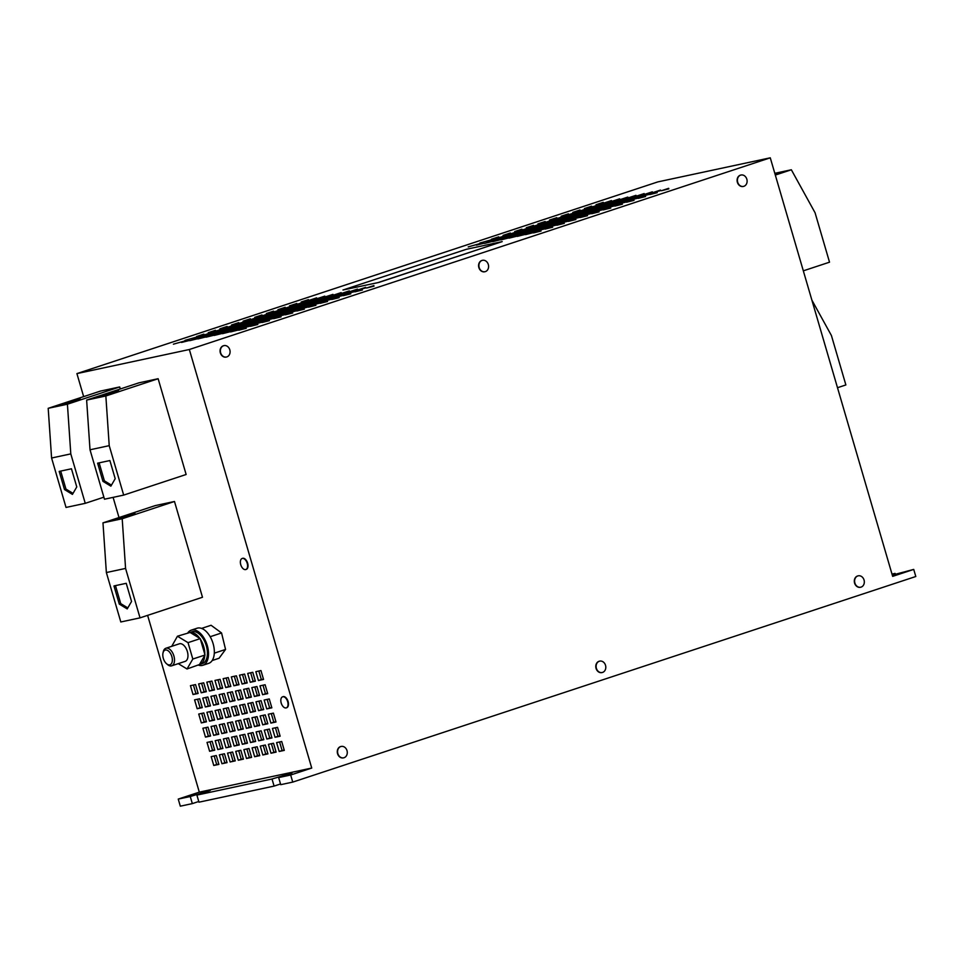 <?xml version="1.0" encoding="UTF-8"?>
<svg xmlns="http://www.w3.org/2000/svg" width="964" height="964" viewBox="0 0 964 964"><rect width="100%" height="100%" fill="white"/><g stroke="black" fill="none" stroke-linecap="round" stroke-linejoin="round"><path stroke-width="1.45" d="M80.169 398.879L62.744 404.278L75.288 401.096L80.169 398.879M134.948 513.414L117.524 518.801L130.068 515.632L134.948 513.414M118.608 390.649L101.172 396.047L113.728 392.866L118.608 390.649M775.177 174.592L776.803 173.821L775.02 174.038M223.853 345.654A5.832 4.808 77.9 0 0 223.696 345.69A5.832 4.808 77.9 0 0 220.346 352.896A5.832 4.808 77.9 0 0 226.142 357.09A5.832 4.808 77.9 0 0 226.299 357.054M223.6 345.739A5.832 4.808 77.9 0 0 220.648 352.824A5.832 4.808 77.9 0 0 226.444 357.017A5.832 4.808 77.9 0 0 226.865 356.909A5.832 4.808 77.9 0 0 229.806 349.812A5.832 4.808 77.9 0 0 224.01 345.618A5.832 4.808 77.9 0 0 223.6 345.739M858.093 575.857A5.832 4.808 77.9 0 0 857.936 575.894A5.832 4.808 77.9 0 0 854.586 583.1A5.832 4.808 77.9 0 0 860.382 587.281A5.832 4.808 77.9 0 0 860.527 587.245M857.827 575.93A5.832 4.808 77.9 0 0 854.887 583.027A5.832 4.808 77.9 0 0 860.683 587.221A5.832 4.808 77.9 0 0 861.105 587.112A5.832 4.808 77.9 0 0 864.045 580.015A5.832 4.808 77.9 0 0 858.249 575.821A5.832 4.808 77.9 0 0 857.827 575.93M740.882 175.05A5.832 4.808 77.9 0 0 740.738 175.074A5.832 4.808 77.9 0 0 737.376 182.28A5.832 4.808 77.9 0 0 743.172 186.474A5.832 4.808 77.9 0 0 743.328 186.438M740.629 175.123A5.832 4.808 77.9 0 0 737.689 182.22A5.832 4.808 77.9 0 0 743.485 186.413A5.832 4.808 77.9 0 0 743.895 186.293A5.832 4.808 77.9 0 0 746.835 179.196A5.832 4.808 77.9 0 0 741.039 175.014A5.832 4.808 77.9 0 0 740.629 175.123M341.063 746.473A5.832 4.808 77.9 0 0 340.907 746.498A5.832 4.808 77.9 0 0 337.557 753.703A5.832 4.808 77.9 0 0 343.341 757.897A5.832 4.808 77.9 0 0 343.497 757.861M340.798 746.546A5.832 4.808 77.9 0 0 337.858 753.643A5.832 4.808 77.9 0 0 343.654 757.825A5.832 4.808 77.9 0 0 344.064 757.716A5.832 4.808 77.9 0 0 347.004 750.619A5.832 4.808 77.9 0 0 341.208 746.437A5.832 4.808 77.9 0 0 340.798 746.546M599.572 661.159A5.832 4.808 77.9 0 0 599.427 661.196A5.832 4.808 77.9 0 0 596.065 668.401A5.832 4.808 77.9 0 0 601.861 672.595A5.832 4.808 77.9 0 0 602.018 672.559M599.319 661.244A5.832 4.808 77.9 0 0 596.379 668.329A5.832 4.808 77.9 0 0 602.175 672.523A5.832 4.808 77.9 0 0 602.584 672.414A5.832 4.808 77.9 0 0 605.525 665.317A5.832 4.808 77.9 0 0 599.729 661.123A5.832 4.808 77.9 0 0 599.319 661.244M482.374 260.352A5.832 4.808 77.9 0 0 482.217 260.388A5.832 4.808 77.9 0 0 478.867 267.594A5.832 4.808 77.9 0 0 484.663 271.776A5.832 4.808 77.9 0 0 484.808 271.74M482.108 260.425A5.832 4.808 77.9 0 0 479.168 267.522A5.832 4.808 77.9 0 0 484.964 271.715A5.832 4.808 77.9 0 0 485.374 271.607A5.832 4.808 77.9 0 0 488.314 264.51A5.832 4.808 77.9 0 0 482.518 260.316A5.832 4.808 77.9 0 0 482.108 260.425M246.025 569.459A5.832 3.278 -108.3 0 0 246.242 569.399A5.832 3.278 -108.3 0 0 247.64 563.181A5.832 3.278 -108.3 0 0 242.591 558.337A5.832 3.278 -108.3 0 0 242.374 558.421M242.35 558.421A5.832 3.278 -108.3 0 0 242.157 558.481A5.832 3.278 -108.3 0 0 240.373 562.349A5.832 3.278 -108.3 0 0 240.759 564.699A5.832 3.278 -108.3 0 0 242.072 567.495A5.832 3.278 -108.3 0 0 245.615 569.591A5.832 3.278 -108.3 0 0 245.808 569.543A5.832 3.278 -108.3 0 0 247.206 563.325A5.832 3.278 -108.3 0 0 242.35 558.421M286.477 707.793A5.832 3.278 -108.3 0 0 286.694 707.733A5.832 3.278 -108.3 0 0 288.091 701.515A5.832 3.278 -108.3 0 0 283.042 696.659A5.832 3.278 -108.3 0 0 282.826 696.755A5.832 3.278 -108.3 0 0 282.609 696.803A5.832 3.278 -108.3 0 0 280.825 700.671A5.832 3.278 -108.3 0 0 281.211 703.033A5.832 3.278 -108.3 0 0 282.524 705.829A5.832 3.278 -108.3 0 0 286.067 707.925A5.832 3.278 -108.3 0 0 286.26 707.877A5.832 3.278 -108.3 0 0 287.658 701.647A5.832 3.278 -108.3 0 0 282.801 696.755M187.884 632.77A18.497 10.411 71.7 0 1 191.258 630.143L197.066 628.227A18.497 10.411 71.7 0 1 213.092 643.603A18.497 10.411 71.7 0 1 208.658 663.365L202.85 665.281A18.497 10.411 71.7 0 1 198.572 665.172M191.258 630.143A18.497 10.411 71.7 0 1 207.272 645.519A18.497 10.411 71.7 0 1 202.85 665.281M171.725 646.326L177.448 636.216L188.028 642.651L192.812 659.039L205.019 655.014L199.476 664.533A16.737 9.423 -108.3 0 0 199.693 664.473L202.307 663.606A16.737 9.423 -108.3 0 0 206.308 645.723A16.737 9.423 -108.3 0 0 191.812 631.806L190.004 632.408M199.777 638.361A16.737 9.423 -108.3 0 0 190.101 632.456L200.223 638.626L205.019 655.014M204.814 654.327A16.737 9.423 -108.3 0 0 203.693 646.591A16.737 9.423 -108.3 0 0 200.428 639.313M162.988 652.99L163.29 651.712A9.254 5.206 71.7 0 1 165.88 648.254A9.254 5.206 71.7 0 1 171.953 651.724A9.254 5.206 71.7 0 1 174.46 661.171A9.254 5.206 71.7 0 1 171.676 665.823A9.254 5.206 71.7 0 1 167.531 664.582L166.543 663.738A7.724 4.338 71.7 0 1 162.832 653.99A7.724 4.338 71.7 0 1 162.988 652.99A7.724 4.338 71.7 0 1 168.58 651.122A7.724 4.338 71.7 0 1 172.315 660.882A7.724 4.338 71.7 0 1 166.543 663.738M171.676 665.823L185.136 661.376A9.254 5.206 -108.3 0 0 187.92 656.725A9.254 5.206 -108.3 0 0 185.413 647.29A9.254 5.206 -108.3 0 0 179.34 643.807L165.88 648.254M189.342 349.51L770.272 157.819L657.846 181.895L76.915 373.598L189.342 349.51L311.733 768.055L199.307 792.143L147.613 615.357M770.272 157.819L892.664 576.364L913.727 569.411L915.8 576.508L292.743 782.105L280.741 784.672L278.656 777.587L292.008 773.008L272.017 779.008L274.089 786.094L198.97 802.181L196.897 795.095L210.236 790.516L190.257 796.517L192.33 803.615L180.316 806.181L178.244 799.084L199.307 792.143M342.967 290.019L378.768 282.452L502.196 241.615L466.419 249.278L342.967 290.019L378.768 282.452M502.196 241.615L378.744 282.356M255.966 701.792L258.557 710.661L263.678 709.564L261.075 700.695L255.966 701.792M264.148 700.045L266.739 708.914L271.848 707.817L269.257 698.948L264.148 700.045M227.408 722.988L230.01 731.857L235.12 730.76L232.517 721.891L227.408 722.988M265.112 684.753L259.991 685.85L262.594 694.719L267.703 693.622L265.112 684.753M247.796 703.539L250.387 712.408L255.496 711.312L252.905 702.455L247.796 703.539M227.287 692.863L229.878 701.72L234.999 700.635L232.396 691.766L227.287 692.863M231.324 676.921L233.915 685.79L239.024 684.693L236.433 675.824L231.324 676.921M239.494 675.174L242.085 684.03L247.194 682.946L244.603 674.077L239.494 675.174M239.614 705.299L242.205 714.167L247.314 713.071L244.723 704.202L239.614 705.299M231.444 707.046L234.035 715.915L239.144 714.818L236.554 705.949L231.444 707.046M223.262 708.793L225.853 717.662L230.962 716.565L228.372 707.709L223.262 708.793M276.596 742.605L279.186 751.474L284.296 750.378L281.705 741.509L276.596 742.605M225.974 747.787L231.083 746.702L228.492 737.834L223.383 738.93L225.974 747.787L230.999 746.377M230.131 761.982L235.24 760.885L232.637 752.016L227.528 753.113L230.131 761.982L235.144 760.572M214.96 680.415L217.563 689.284L222.672 688.2L220.081 679.331L214.96 680.415M206.79 682.175L209.381 691.043L214.49 689.947L211.899 681.078L206.79 682.175M217.804 749.546L222.913 748.45L220.322 739.581L215.213 740.677L217.804 749.546L222.817 748.136M211.176 756.62L213.767 765.476L218.888 764.392L216.285 755.523L211.176 756.62M212.14 741.328L207.031 742.425L209.622 751.293L214.731 750.197L212.14 741.328M202.886 728.242L205.477 737.111L210.586 736.014L207.995 727.145L202.886 728.242M211.056 726.482L213.647 735.351L218.768 734.255L216.165 725.398L211.056 726.482M219.358 754.86L221.949 763.729L227.058 762.632L224.467 753.764L219.358 754.86M260.244 746.112L262.835 754.981L267.944 753.884L265.353 745.015L260.244 746.112M252.062 747.859L254.653 756.728L259.762 755.631L257.171 746.763L252.062 747.859M243.88 749.606L246.483 758.475L251.592 757.379L249.001 748.51L243.88 749.606M256.087 731.917L258.677 740.786L263.799 739.689L261.196 730.82L256.087 731.917M251.941 717.734L254.532 726.603L259.641 725.506L257.051 716.638L251.941 717.734M243.759 719.481L246.362 728.35L251.471 727.254L248.881 718.385L243.759 719.481M235.59 721.229L238.18 730.097L243.29 729.013L240.699 720.144L235.59 721.229M268.414 744.353L271.005 753.221L276.114 752.125L273.523 743.256L268.414 744.353M247.676 673.414L250.266 682.283L255.376 681.187L252.785 672.318L247.676 673.414M251.821 687.609L254.412 696.478L259.521 695.381L256.93 686.513L251.821 687.609M243.639 689.356L246.242 698.225L251.351 697.129L248.748 688.26L243.639 689.356M235.469 691.104L238.06 699.972L243.169 698.876L240.578 690.007L235.469 691.104M264.269 730.17L266.859 739.039L271.969 737.942L269.378 729.073L264.269 730.17M272.438 728.423L275.041 737.279L280.15 736.195L277.548 727.326L272.438 728.423M235.71 751.366L238.301 760.235L243.41 759.138L240.819 750.269L235.71 751.366M255.846 671.667L258.436 680.536L263.546 679.439L260.955 670.57L255.846 671.667M223.142 678.668L225.733 687.537L230.842 686.44L228.251 677.572L223.142 678.668M224.226 693.514L219.117 694.61L221.708 703.479L226.817 702.382L224.226 693.514M203.717 682.825L198.608 683.922L201.211 692.791L206.32 691.694L203.717 682.825M210.935 696.357L213.526 705.226L218.635 704.13L216.044 695.261L210.935 696.357M215.08 710.552L217.683 719.421L222.792 718.325L220.202 709.456L215.08 710.552M219.238 724.735L221.828 733.604L226.938 732.507L224.347 723.639L219.238 724.735M203.838 712.95L198.729 714.047L201.331 722.916L206.441 721.819L203.838 712.95M206.911 712.3L209.501 721.168L214.611 720.072L212.02 711.203L206.911 712.3M260.123 715.975L262.714 724.844L267.823 723.759L265.233 714.89L260.123 715.975M247.917 733.676L250.507 742.533L255.617 741.449L253.026 732.58L247.917 733.676M239.735 735.424L242.326 744.292L247.435 743.196L244.844 734.327L239.735 735.424M231.565 737.171L234.156 746.04L239.265 744.943L236.674 736.074L231.565 737.171M205.356 706.974L210.465 705.889L207.875 697.02L202.765 698.117L205.356 706.974L210.369 705.564M194.583 699.864L197.174 708.733L202.283 707.636L199.693 698.767L194.583 699.864M190.438 685.669L193.029 694.538L198.138 693.453L195.547 684.585L190.438 685.669M268.293 714.228L270.884 723.096L275.993 722L273.402 713.131L268.293 714.228M174.484 501.485L155.264 505.594L102.979 522.85L106.365 572.544L120.813 621.973L140.033 617.864L202.488 597.258L174.484 501.485L122.199 518.74L102.979 522.85M76.915 373.598L83.651 396.626M113.101 497.364L119.006 517.56M201.572 628.408L211.08 625.274L221.563 632.962L225.552 649.447L219.057 658.255L212.176 660.533M120.295 388.974L119.705 386.95L100.485 391.071L48.2 408.314L51.586 458.008L66.034 507.438L85.254 503.329L103.871 497.183M158.132 378.719L138.912 382.841L86.627 400.084L90.014 449.778L104.474 499.207L123.681 495.098L186.136 474.493L158.132 378.719L105.847 395.975L86.627 400.084M311.733 768.055L290.67 775.008L292.743 782.105M244.772 325.362L237.506 327.76L244.928 325.904M233.143 329.194L225.889 331.592L233.312 329.736M221.527 333.038L214.273 335.424L221.684 333.568M341.16 292.61L333.893 295.008L341.316 293.152M256.388 321.53L249.122 323.928L256.545 322.072M268.004 317.698L260.738 320.096L268.161 318.241M279.62 313.866L272.366 316.264L279.777 314.409M291.248 310.034L283.982 312.42L291.405 310.565M329.543 296.442L322.277 298.84L329.7 296.984M317.927 300.274L310.661 302.672L318.084 300.816M306.299 304.118L299.045 306.504L306.456 304.648M294.683 307.95L287.429 310.348L294.839 308.492M283.067 311.782L275.8 314.18L283.223 312.324M271.45 315.614L264.184 318.012L271.607 316.156M259.834 319.446L252.568 321.843L259.991 319.988M248.206 323.277L240.952 325.675L248.363 323.82M345.895 292.948L338.629 295.333L346.052 293.478M334.279 296.779L327.013 299.177L334.436 297.322M322.651 300.611L315.397 303.009L322.82 301.154M311.035 304.443L303.781 306.841L311.191 304.986M299.418 308.275L292.152 310.673L299.575 308.817M287.802 312.107L280.536 314.505L287.959 312.649M276.186 315.951L268.92 318.337L276.343 316.481M264.558 319.783L257.304 322.181L264.726 320.325M302.865 306.19L295.599 308.588L303.021 306.733M314.481 302.359L307.215 304.757L314.638 302.901M326.097 298.527L318.843 300.925L326.254 299.069M337.713 294.695L330.459 297.093L337.87 295.237M252.942 323.615L245.687 326.013L253.098 324.157M241.325 327.447L234.059 329.845L241.482 327.989M229.709 331.279L222.443 333.677L229.866 331.821M349.342 290.863L342.075 293.261L349.498 291.405M313.192 299.949L305.925 302.347L313.348 300.491M301.563 303.781L294.309 306.178L301.732 304.323M289.947 307.612L282.693 310.01L290.104 308.155M278.331 311.444L271.065 313.842L278.488 311.987M266.715 315.288L259.449 317.674L266.871 315.818M255.099 319.12L247.832 321.518L255.255 319.662M243.47 322.952L236.216 325.35L243.639 323.494M231.854 326.784L224.6 329.182L232.011 327.326M270.161 313.204L262.895 315.602L270.318 313.746M281.777 309.372L274.511 311.758L281.934 309.902M293.393 305.528L286.127 307.926L293.55 306.07M305.01 301.696L297.755 304.094L305.166 302.238M220.238 330.616L212.972 333.014L220.395 331.158M208.622 334.448L201.356 336.846L208.778 334.99M197.005 338.292L189.739 340.678L197.162 338.822M316.626 297.864L309.372 300.262L316.782 298.406M286.513 309.697L279.247 312.095L286.67 310.239M298.129 305.865L290.863 308.263L298.286 306.407M309.745 302.033L302.479 304.431L309.902 302.576M321.361 298.201L314.107 300.587L321.518 298.732M236.59 327.121L229.324 329.507L236.746 327.652M224.974 330.953L217.707 333.351L225.13 331.496M213.357 334.785L206.091 337.183L213.514 335.327M332.978 294.357L325.724 296.755L333.146 294.9M228.42 328.869L221.154 331.267L228.576 329.411M216.792 332.701L209.537 335.098L216.948 333.243M205.175 336.532L197.921 338.93L205.332 337.075M324.808 296.117L317.542 298.515L324.964 296.659M240.036 325.037L232.77 327.435L240.193 325.579M251.652 321.205L244.386 323.591L251.809 321.735M263.268 317.361L256.014 319.759L263.425 317.903M274.885 313.529L267.63 315.927L275.053 314.071M541.744 223.588L534.478 225.974L541.901 224.118M553.36 219.744L546.106 222.142L553.517 220.286M564.976 215.912L557.722 218.31L565.133 216.454M576.605 212.08L569.338 214.478L576.761 212.622M491.821 241L484.567 243.398L491.989 241.542M611.453 200.584L604.199 202.97L611.61 201.115M599.837 204.416L592.571 206.814L599.994 204.958M588.221 208.248L580.955 210.646L588.377 208.79M483.651 242.747L476.385 245.145L483.808 243.29M603.283 202.332L596.017 204.73L603.44 202.874M591.655 206.163L584.401 208.561L591.824 206.706M580.039 209.995L572.785 212.393L580.195 210.538M495.267 238.915L488.001 241.313L495.424 239.458M506.883 235.083L499.629 237.481L507.04 235.626M518.512 231.252L511.245 233.65L518.668 231.794M530.128 227.42L522.862 229.818L530.284 227.962M500.003 239.253L492.737 241.651L500.159 239.795M619.635 198.825L612.369 201.223L619.792 199.367M608.019 202.657L600.753 205.055L608.176 203.199M596.391 206.501L589.137 208.887L596.547 207.031M511.619 235.421L504.365 237.807L511.776 235.951M523.235 231.577L515.981 233.975L523.392 232.119M534.863 227.745L527.597 230.143L535.02 228.287M546.48 223.913L539.213 226.311L546.636 224.455M584.774 210.333L577.508 212.731L584.931 210.875M573.158 214.165L565.892 216.563L573.315 214.707M561.542 217.997L554.276 220.395L561.699 218.539M549.914 221.828L542.66 224.226L550.082 222.371M538.298 225.66L531.043 228.058L538.454 226.203M526.681 229.504L519.415 231.89L526.838 230.035M515.065 233.336L507.799 235.734L515.222 233.878M503.449 237.168L496.183 239.566L503.606 237.71M319.217 302.696L311.95 305.094L319.373 303.238M330.833 298.864L323.567 301.262L330.989 299.394M342.449 295.02L335.195 297.418L342.606 295.562M354.065 291.188L346.811 293.586L354.234 291.731M269.293 320.108L262.039 322.506L269.45 320.651M257.677 323.94L250.411 326.338L257.834 324.482M246.061 327.784L238.795 330.182L246.218 328.314M365.693 287.356L358.427 289.754L365.85 287.899M261.123 321.868L253.857 324.266L261.28 322.398M249.507 325.699L242.241 328.097L249.664 326.242M237.879 329.531L230.625 331.929L238.036 330.074M357.511 289.104L350.245 291.502L357.668 289.646M272.74 318.024L265.474 320.422L272.896 318.566M284.356 314.192L277.102 316.59L284.513 314.734M295.972 310.36L288.718 312.758L296.141 310.902M307.6 306.528L300.334 308.926L307.757 307.07M280.922 316.276L273.656 318.674L281.078 316.819M292.538 312.444L285.272 314.842L292.695 312.987M304.154 308.613L296.888 311.011L304.311 309.155M315.77 304.781L308.516 307.179L315.927 305.311M327.386 300.937L320.132 303.335L327.543 301.479M339.015 297.105L331.749 299.503L339.171 297.647M350.631 293.273L343.365 295.671L350.788 293.815M362.247 289.441L354.981 291.839L362.404 289.983M373.863 285.609L366.609 288.007L374.02 286.151M498.713 236.831L491.447 239.229L498.87 237.373M510.33 232.999L503.063 235.397L510.486 233.541M521.946 229.167L514.692 231.565L522.102 229.709M533.562 225.335L526.308 227.733L533.719 225.877M545.19 221.503L537.924 223.901L545.347 222.045M556.806 217.671L549.54 220.057L556.963 218.201M568.423 213.827L561.156 216.225L568.579 214.37M492.206 239.578L479.831 243.061L492.206 239.578M197.379 336.858L185.004 340.352L197.379 336.858M185.763 340.69L173.387 344.184L185.763 340.69M480.578 243.41L468.215 246.905L480.578 243.41M203.886 334.122L196.62 336.52L204.043 334.665M212.056 332.375L204.802 334.761L212.225 332.905M200.44 336.207L193.186 338.605L200.596 336.749M188.823 340.039L181.557 342.437L188.98 340.581M308.456 299.611L301.19 302.009L308.613 300.153M223.684 328.531L216.418 330.929L223.841 329.073M235.3 324.699L228.034 327.097L235.457 325.242M246.917 320.867L239.65 323.265L247.073 321.41M258.533 317.036L251.279 319.433L258.689 317.578M296.84 303.455L289.574 305.841L296.996 303.985M285.211 307.287L277.957 309.685L285.368 307.829M273.595 311.119L266.341 313.517L273.752 311.661M261.979 314.951L254.713 317.349L262.136 315.493M250.363 318.783L243.097 321.181L250.52 319.325M238.747 322.615L231.481 325.013L238.903 323.157M227.118 326.459L219.864 328.844L227.275 326.989M215.502 330.291L208.236 332.688L215.659 330.833M668.691 188.317L661.424 190.715L668.847 188.86M657.074 192.149L649.808 194.547L657.231 192.692M645.458 195.993L638.192 198.391L645.615 196.523M562.831 220.407L555.565 222.805L562.988 220.949M551.215 224.251L543.949 226.636L551.372 224.781M539.587 228.082L532.333 230.48L539.756 228.625M527.971 231.914L520.717 234.312L528.127 232.457M612.743 202.994L605.488 205.392L612.911 203.537M624.371 199.162L617.105 201.56L624.527 199.705M635.987 195.331L628.721 197.716L636.144 195.861M516.355 235.746L509.088 238.144L516.511 236.288M620.924 201.247L613.658 203.633L621.081 201.777M632.541 197.403L625.287 199.801L632.697 197.945M644.157 193.571L636.903 195.969L644.314 194.113M524.537 233.999L517.27 236.397L524.693 234.541M609.308 205.079L602.042 207.477L609.465 205.621M597.692 208.911L590.426 211.309L597.849 209.453M586.064 212.743L578.81 215.141L586.22 213.285M574.448 216.575L567.181 218.973L574.604 217.117M604.573 204.742L597.306 207.14L604.729 205.284M616.189 200.91L608.923 203.308L616.345 201.452M627.805 197.078L620.551 199.476L627.962 197.62M508.185 237.493L500.918 239.891L508.341 238.036M592.956 208.573L585.69 210.971L593.113 209.116M581.328 212.417L574.074 214.803L581.497 212.948M569.712 216.249L562.458 218.647L569.869 216.792M558.096 220.081L550.83 222.479L558.252 220.623M519.801 233.662L512.535 236.06L519.957 234.204M531.417 229.83L524.151 232.228L531.574 230.372M543.033 225.998L535.779 228.396L543.19 226.54M554.649 222.166L547.395 224.564L554.806 222.708M566.278 218.334L559.012 220.72L566.434 218.864M577.894 214.49L570.628 216.888L578.051 215.032M589.51 210.658L582.244 213.056L589.667 211.2M601.126 206.826L593.872 209.224L601.283 207.368M637.276 197.74L630.01 200.138L637.433 198.283M648.893 193.909L641.638 196.307L649.049 194.451M660.509 190.077L653.255 192.475L660.677 190.607M540.888 230.492L533.622 232.89L541.045 231.035M625.66 201.572L618.394 203.97L625.817 202.115M614.044 205.404L606.778 207.802L614.201 205.947M602.416 209.236L595.162 211.634L602.584 209.778M590.799 213.08L583.545 215.478L590.956 213.61M552.505 226.661L545.238 229.058L552.661 227.203M564.121 222.829L556.867 225.227L564.277 223.371M575.737 218.997L568.483 221.395L575.894 219.527M587.365 215.153L580.099 217.551L587.522 215.695M598.981 211.321L591.715 213.719L599.138 211.863M610.598 207.489L603.331 209.887L610.754 208.031M622.214 203.657L614.96 206.055L622.37 204.199M633.83 199.825L626.576 202.223L633.999 200.367M536.153 230.167L528.887 232.565L536.309 230.697M547.769 226.323L540.503 228.721L547.926 226.865M559.385 222.491L552.131 224.889L559.542 223.033M571.001 218.659L563.747 221.057L571.17 219.202M582.63 214.827L575.363 217.225L582.786 215.37M594.246 210.995L586.98 213.393L594.402 211.538M605.862 207.164L598.596 209.55L606.019 207.694M617.478 203.32L610.224 205.718L617.635 203.862M579.183 216.912L571.917 219.31L579.34 217.454M567.567 220.744L560.301 223.142L567.724 221.286M555.951 224.576L548.685 226.974L556.108 225.118M544.323 228.408L537.068 230.806L544.479 228.95M629.106 199.488L621.84 201.886L629.263 200.03M640.723 195.656L633.456 198.054L640.879 196.198M652.339 191.824L645.073 194.222L652.495 192.366M532.706 232.24L525.452 234.638L532.863 232.782M280.536 783.973L274.089 786.094M198.765 801.482L192.33 803.615M190.257 796.517L178.244 799.084M272.017 779.008L196.897 795.095M290.67 775.008L278.656 777.587M892.29 575.098L913.727 569.411M892.001 574.074L895.074 573.411L892.086 574.399M895.074 573.411L895.279 574.11M192.812 659.039L187.028 668.98L178.28 663.642M177.448 636.216L190.101 632.456M187.028 668.98L199.476 664.533M188.028 642.651L200.223 638.626M199.693 664.473A16.737 9.423 -108.3 0 0 204.766 655.424M210.176 636.722L221.563 632.962M214.297 653.17L225.552 649.447M119.705 386.95L67.42 404.205L48.2 408.314M67.42 404.205L70.794 453.887L51.586 458.008M72.433 494.387L76.771 486.928L71.457 468.781L59.19 471.408L64.504 489.555L72.433 494.387M70.794 453.887L85.254 503.329M122.199 518.74L125.573 568.423L106.365 572.544M127.212 608.923L131.55 601.464L126.236 583.316L113.969 585.943L119.283 604.091L127.212 608.923M125.573 568.423L140.033 617.864M811.893 300.129L831.414 335.508L845.874 384.949L837.499 387.709M105.847 395.975L109.221 445.657L90.014 449.778M110.86 486.157L115.198 478.698L109.884 460.551L97.617 463.178L102.931 481.325L110.86 486.157M109.221 445.657L123.681 495.098M775.321 175.062L791.348 169.772L815.062 212.743L829.522 262.184L803.325 270.836M774.803 173.315L791.348 169.772M99.123 462.853L104.389 480.843L111.45 485.145M104.389 480.843L102.931 481.325M115.475 585.618L120.729 603.609L127.79 607.91M120.729 603.609L119.283 604.091M60.696 471.083L65.95 489.073L73.011 493.375M65.95 489.073L64.504 489.555M271.294 713.589L273.788 722.132L270.884 723.096M273.788 722.132L275.909 721.687M193.427 685.03L195.933 693.586L193.029 694.538M195.933 693.586L198.042 693.128M197.584 699.225L200.078 707.769L197.174 708.733M200.078 707.769L202.199 707.323M205.754 697.466L208.26 706.022M234.553 736.532L237.06 745.088L234.156 746.04M237.06 745.088L239.168 744.63M242.735 734.785L245.23 743.328L242.326 744.292M245.23 743.328L247.35 742.883M250.905 733.026L253.412 741.581L250.507 742.533M253.412 741.581L255.52 741.123M263.112 715.336L265.618 723.892L262.714 724.844M265.618 723.892L267.727 723.434M209.911 711.661L212.405 720.204L209.501 721.168M212.405 720.204L214.526 719.759M201.729 713.408L204.235 721.964L206.344 721.506M204.235 721.964L201.331 722.916M222.238 724.097L224.733 732.64L221.828 733.604M224.733 732.64L226.841 732.194M218.081 709.902L220.587 718.457L217.683 719.421M220.587 718.457L222.696 717.999M213.936 695.719L216.43 704.274L213.526 705.226M216.43 704.274L218.551 703.816M201.609 683.283L204.115 691.827L206.224 691.381M204.115 691.827L201.211 692.791M222.106 693.972L224.612 702.515L226.721 702.069M224.612 702.515L221.708 703.479M226.142 678.029L228.637 686.585L225.733 687.537M228.637 686.585L230.758 686.127M258.846 671.028L261.34 679.572L258.436 680.536M261.34 679.572L263.461 679.126M238.71 750.715L241.205 759.271L238.301 760.235M241.205 759.271L243.326 758.813M275.439 727.772L277.945 736.327L275.041 737.279M277.945 736.327L280.054 735.869M267.269 729.531L269.763 738.075L266.859 739.039M269.763 738.075L271.872 737.629M238.47 690.465L240.964 699.021L238.06 699.972M240.964 699.021L243.073 698.563M246.639 688.718L249.146 697.261L246.242 698.225M249.146 697.261L251.255 696.815M254.821 686.958L257.316 695.514L254.412 696.478M257.316 695.514L259.437 695.056M250.664 672.776L253.171 681.331L250.266 682.283M253.171 681.331L255.279 680.873M271.414 743.714L273.909 752.269L271.005 753.221M273.909 752.269L276.029 751.812M238.59 720.59L241.084 729.146L238.18 730.097M241.084 729.146L243.193 728.688M246.76 718.843L249.266 727.386L246.362 728.35M249.266 727.386L251.375 726.94M254.942 717.096L257.436 725.639L254.532 726.603M257.436 725.639L259.557 725.193M259.087 731.278L261.593 739.834L258.677 740.786M261.593 739.834L263.702 739.376M246.88 748.968L249.387 757.523L246.483 758.475M249.387 757.523L251.496 757.065M255.062 747.221L257.557 755.764L254.653 756.728M257.557 755.764L259.678 755.318M263.232 745.461L265.739 754.017L262.835 754.981M265.739 754.017L267.847 753.559M222.359 754.222L224.853 762.777L221.949 763.729M224.853 762.777L226.962 762.319M214.056 725.844L216.551 734.399L213.647 735.351M216.551 734.399L218.671 733.941M205.874 727.591L208.381 736.147L205.477 737.111M208.381 736.147L210.489 735.701M210.032 741.786L212.526 750.341L214.647 749.884M212.526 750.341L209.622 751.293M214.177 755.969L216.683 764.524L213.767 765.476M216.683 764.524L218.792 764.066M218.201 740.039L220.708 748.582M209.791 681.536L212.285 690.079L209.381 691.043M212.285 690.079L214.394 689.634M217.96 679.777L220.467 688.332L217.563 689.284M220.467 688.332L222.576 687.874M230.529 752.474L233.035 761.018M226.383 738.279L228.878 746.835M279.584 741.967L282.091 750.51L279.186 751.474M282.091 750.51L284.199 750.064M226.263 708.154L228.757 716.71L225.853 717.662M228.757 716.71L230.878 716.252M234.433 706.407L236.939 714.951L234.035 715.915M236.939 714.951L239.048 714.505M242.615 704.648L245.109 713.203L242.205 714.167M245.109 713.203L247.23 712.745M242.494 674.523L244.989 683.078L242.085 684.03M244.989 683.078L247.109 682.62M234.312 676.282L236.819 684.826L233.915 685.79M236.819 684.826L238.927 684.38M230.288 692.212L232.794 700.768L229.878 701.72M232.794 700.768L234.903 700.31M250.785 702.901L253.291 711.456L250.387 712.408M253.291 711.456L255.4 710.998M262.991 685.211L265.498 693.767L267.606 693.309M265.498 693.767L262.594 694.719M230.408 722.337L232.914 730.893L230.01 731.857M232.914 730.893L235.023 730.447M267.149 699.394L269.643 707.95L266.739 708.914M269.643 707.95L271.752 707.504M258.967 701.153L261.461 709.697L258.557 710.661M261.461 709.697L263.582 709.251M201.151 792.926L201.356 793.625M282.91 775.405L283.115 776.116M240.373 562.349A9.556 9.556 0 0 0 242.072 567.495M280.825 700.671A9.556 9.556 0 0 0 282.524 705.829"/></g></svg>
